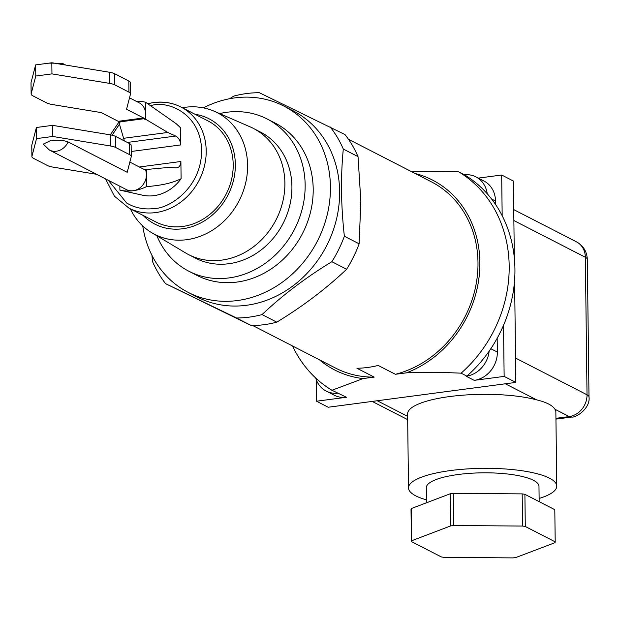 <?xml version="1.0" encoding="UTF-8"?>
<svg xmlns="http://www.w3.org/2000/svg" width="620" height="620" viewBox="0 0 620 620"><rect width="100%" height="100%" fill="white"/><g stroke="black" fill="none" stroke-linecap="round" stroke-linejoin="round"><path stroke-width="0.93" d="M252.735 325.531L335.738 368.164A104.718 91.496 -62.8 0 0 374.193 377.107L356.934 368.241A104.718 91.496 -62.8 0 0 367.559 367.482A104.718 91.496 -62.8 0 0 378.177 365.436L395.436 374.294A104.718 91.496 -62.8 0 0 476.059 284.518A104.718 91.496 -62.8 0 0 431.427 181.869L348.425 139.237M229.508 98.751L233.787 96.092A115.522 100.936 117.2 0 1 246.566 93.55A115.522 100.936 117.2 0 1 259.362 92.706L344.96 134.548A115.522 100.936 117.2 0 1 358.035 156.627L360.856 201.392L359.104 243.799A115.522 100.936 117.2 0 1 346.603 269.266C326.399 288.463 303.134 306.094 276.807 322.16A115.522 100.936 117.2 0 1 251.24 325.539L165.641 283.697A115.522 100.936 117.2 0 1 152.559 261.617L151.916 255.262M203.406 107.849A104.718 91.496 117.2 0 1 234.786 97.89A104.718 91.496 117.2 0 1 283.875 106.074L293.074 110.802A104.718 91.496 117.2 0 1 336.49 219.17A104.718 91.496 117.2 0 1 246.473 305.288A104.718 91.496 117.2 0 1 197.385 297.104L188.185 292.377A104.718 91.496 117.2 0 1 142.747 225.936M276.807 322.16L262.074 314.588A115.522 100.936 117.2 0 1 249.294 317.13A115.522 100.936 117.2 0 1 236.499 317.975L165.641 283.697M426.452 499.852A74.136 18.678 -0.7 0 1 408.51 487.932A74.136 18.678 -0.7 0 1 450.57 470.549A74.136 18.678 -0.7 0 1 556.768 486.119A74.136 18.678 -0.7 0 1 539.121 498.472M408.51 487.932L407.604 413.943A74.136 18.678 -0.7 0 1 449.663 396.56A74.136 18.678 -0.7 0 1 536.657 399.861C546.452 402.24 552.544 405.364 554.931 409.246A74.136 18.678 -0.7 0 1 555.861 412.13L556.768 486.119M283.875 106.074A104.718 91.496 117.2 0 1 327.29 214.442A104.718 91.496 117.2 0 1 237.266 300.56A104.718 91.496 117.2 0 1 188.185 292.377M426.482 502.789L426.296 487.715A56.343 14.198 -0.7 0 1 458.265 474.502A56.343 14.198 -0.7 0 1 538.974 486.336L539.16 501.65M219.643 113.6A85.599 74.795 117.2 0 1 226.959 112.251A85.599 74.795 117.2 0 1 267.088 118.947L275.14 123.078A85.599 74.795 117.2 0 1 310.628 211.66A85.599 74.795 117.2 0 1 237.042 282.061A85.599 74.795 117.2 0 1 196.92 275.373L188.86 271.235A85.599 74.795 117.2 0 1 156.883 235.786M267.088 118.947A85.599 74.795 117.2 0 1 302.576 207.529A85.599 74.795 117.2 0 1 228.989 277.923A85.599 74.795 117.2 0 1 188.86 271.235M182.327 107.733A68.409 59.776 117.2 0 1 185.124 107.299A68.409 59.776 117.2 0 1 214.163 111.213L250.217 126.899A70.928 61.977 117.2 0 1 253.347 128.387A70.928 61.977 117.2 0 1 282.759 201.787A70.928 61.977 117.2 0 1 221.782 260.113A70.928 61.977 117.2 0 1 188.534 254.572A70.928 61.977 117.2 0 1 185.504 252.89L151.753 232.725A68.409 59.776 117.2 0 1 130.378 208.87M253.347 128.387L260.385 131.998A70.928 61.977 117.2 0 1 289.788 205.398A70.928 61.977 117.2 0 1 228.811 263.725A70.928 61.977 117.2 0 1 195.571 258.183L188.534 254.572M555.202 541.857L525.287 526.489L524.9 494.326L554.807 509.686L555.202 541.857A72.005 18.143 179.3 0 1 554.954 542.686L515.925 557.512A72.005 18.143 -0.7 0 1 514.453 557.713A72.005 18.143 -0.7 0 1 512.965 557.899L444.029 557.365A72.005 18.143 179.3 0 1 441.324 556.931L411.409 541.562L411.014 509.4A72.005 18.143 179.3 0 1 411.262 508.571L450.291 493.745L450.686 525.907L411.657 540.741L411.262 508.571M214.163 111.213A68.409 59.776 117.2 0 1 245.962 181.583A68.409 59.776 117.2 0 1 186.736 239.692A68.409 59.776 117.2 0 1 151.753 232.725M195.036 114.266A59.218 51.739 117.2 0 1 234.98 171.895A59.218 51.739 117.2 0 1 182.652 228.757A59.218 51.739 117.2 0 1 143.088 215.396M154.279 102.571A56.846 49.67 117.2 0 1 180.924 107.02L207.925 120.884A56.846 49.67 117.2 0 1 231.493 179.715A56.846 49.67 117.2 0 1 182.629 226.463A56.846 49.67 117.2 0 1 155.984 222.014L128.983 208.149A56.846 49.67 117.2 0 0 155.628 212.59A56.846 49.67 117.2 0 0 204.492 165.842A56.846 49.67 117.2 0 0 180.924 107.02C172.531 102.773 163.517 101.269 153.876 102.494L148.002 103.633M176.436 123.93L178.266 125.558A40.137 35.069 117.2 0 1 180.482 127.743L176.15 123.667L145.522 102.199L145.731 119.296L167.772 132.463L175.685 136.051C178.723 137.756 180.397 140.717 180.691 144.933L131.215 151.482M136.214 101.277A46.043 40.23 117.2 0 1 145.522 102.199M129.51 97.836L139.097 102.757A14.779 12.912 117.2 0 1 145.669 114.142A14.779 12.912 -62.8 0 1 144.832 119.412L145.731 119.296M124.364 140.926L119.079 122.822L119.978 122.698L118.226 121.311L101.269 112.6L52.057 104.486A15.918 4.007 -0.7 0 1 46.833 102.998L32.705 95.736A15.918 4.007 -0.7 0 1 31.14 94.038A15.918 4.007 -0.7 0 1 31.171 93.76L35.774 76.02L51.956 73.881L109.593 83.382A15.918 4.007 -0.7 0 1 114.816 84.87L128.945 92.132A15.918 4.007 -0.7 0 1 130.518 93.837A15.918 4.007 -0.7 0 1 130.479 94.108L126.55 109.252L143.507 117.963L144.832 119.412M337.691 393.212A26.017 22.731 117.2 0 1 326.213 391.096L334.265 395.235A26.017 22.731 -62.8 0 0 346.456 397.265L316.526 401.225L328.236 407.239L515.848 382.408L504.137 376.394L474.199 380.354A26.017 22.731 -62.8 0 0 497.349 352.083L497.178 338.272M474.199 380.354L466.147 376.224L466.86 376.123A126.325 110.383 -62.8 0 0 489.141 351.16A26.017 22.731 117.2 0 1 466.86 376.115L461.102 373.17C439.758 372.209 421.577 372.093 406.557 372.822L395.436 374.294M374.193 377.107L363.064 378.58L331.948 390.267L346.456 397.265M319.378 359.763A106.811 93.333 -62.8 0 0 363.064 378.58M478.291 178.111L501.673 175.018L513.383 181.032L514.329 257.889M410.642 171.19L458.637 171.794L464.396 174.747M326.213 391.096A26.017 22.731 117.2 0 1 315.673 377.983M331.948 390.267A126.325 110.383 117.2 0 1 292.531 345.968M406.557 372.822A106.811 93.333 -62.8 0 0 479.779 268.406A106.811 93.333 -62.8 0 0 415.067 173.46M461.102 373.17A126.325 110.383 -62.8 0 0 458.637 171.794M487.219 193.742A126.325 110.383 -62.8 0 0 464.403 174.755A26.017 22.731 117.2 0 1 475.881 176.878A26.017 22.731 117.2 0 1 487.219 193.742A126.325 110.383 -62.8 0 1 489.141 351.16M495.543 204.468L495.504 201.051A26.017 22.731 -62.8 0 0 483.933 181.009L475.881 176.878M501.673 175.018L502.169 215.698M503.51 325.322L504.137 376.394M515.848 382.408L514.592 280.062M316.526 401.225L316.262 379.742M251.24 325.539L236.499 317.975M346.603 269.266L331.871 261.694C305.544 277.752 282.278 295.383 262.074 314.588M359.104 243.799L344.363 236.228A115.522 100.936 117.2 0 1 331.871 261.694M358.035 156.627L343.302 149.064C340.597 176.545 340.954 205.6 344.363 236.228M330.22 126.984A115.522 100.936 117.2 0 1 343.302 149.064M524.9 494.326A72.005 18.143 179.3 0 0 522.187 493.884L453.251 493.35A72.005 18.143 179.3 0 0 450.291 493.745M522.187 493.884L522.582 526.054L453.646 525.52L453.251 493.35M525.287 526.489A72.005 18.143 179.3 0 0 522.582 526.054M453.646 525.52A72.005 18.143 179.3 0 0 450.686 525.907M411.657 540.741A72.005 18.143 179.3 0 0 411.409 541.562M180.482 127.743L180.691 144.933M139.368 166.989L180.893 161.487L181.102 178.676A40.137 35.069 117.2 0 1 142.499 195.184L120.117 190.169A46.043 40.23 117.2 0 1 119.9 190.123L119.854 186.233M119.079 122.822L119.071 121.9M181.102 178.676C172.848 182.885 161.332 185.519 146.553 186.597A46.043 40.23 117.2 0 1 133.254 190.712A46.043 40.23 117.2 0 1 120.117 190.169M180.893 161.487C180.699 165.571 179.087 167.702 176.072 167.881L168.198 167.462L146.343 169.5L146.553 186.597M176.731 167.857L176.072 167.881M167.772 132.463L123.45 138.33M146.343 169.5L145.444 169.617A14.779 12.912 117.2 0 1 146.405 174.646A14.779 12.912 117.2 0 1 133.254 190.712A14.779 12.912 117.2 0 1 126.325 189.557L49.422 150.055A14.779 12.912 117.2 0 0 56.35 151.21A14.779 12.912 117.2 0 0 68.076 141.949L127.193 172.314L131.246 156.697A15.918 4.007 179.3 0 0 131.277 156.426A15.918 4.007 179.3 0 0 129.712 154.721L115.583 147.459A15.918 4.007 179.3 0 0 110.36 145.971L52.723 136.47L36.541 138.609L31.938 156.349A15.918 4.007 179.3 0 0 31.899 156.627A15.918 4.007 179.3 0 0 33.465 158.333L47.601 165.587A15.918 4.007 179.3 0 0 52.824 167.082L96.612 174.298M145.444 169.617L144.135 169.43L129.844 162.091M130.347 82.987A15.918 4.007 179.3 0 0 130.378 82.716A15.918 4.007 179.3 0 0 128.813 81.011L114.684 73.749A15.918 4.007 179.3 0 0 109.461 72.261L51.824 62.76L35.634 64.898L31.031 82.638A15.918 4.007 179.3 0 0 31 82.917L31.14 94.038M131.107 145.576A15.918 4.007 179.3 0 0 131.145 145.305A15.918 4.007 179.3 0 0 129.58 143.6L115.444 136.338A15.918 4.007 179.3 0 0 110.221 134.85L52.584 125.349L36.402 127.487L31.798 145.227A15.918 4.007 179.3 0 0 31.767 145.506L31.899 156.627M49.422 150.055L43.268 144.119L50.584 140.6C58.078 139.833 63.906 140.283 68.076 141.949M35.774 76.02L35.634 64.898M51.956 73.881L51.824 62.76M36.541 138.609L36.402 127.487M52.723 136.47L52.584 125.349M150.97 105.408L152.846 105.113C166.912 101.176 200.524 112.267 201.655 150.451C201.461 188.805 168.229 208.746 154.109 208.537C144.15 209.769 135.005 207.94 126.682 203.035L108.368 180.335M65.666 65.038L62.186 63.256A14.779 12.912 117.2 0 1 64.527 64.852M497.349 352.083L490.808 348.727M491.629 199.059L495.504 201.051M515.546 358.073L587.024 394.785L585.35 257.261L513.871 220.549M505.378 383.796L536.657 399.861M554.931 409.246L569.199 416.578A20.041 17.515 -62.8 0 0 587.024 394.785A20.041 5.053 -0.7 0 1 589 396.932C590.628 408.193 576.081 417.95 571.586 417.051L555.946 419.12M377.255 400.753L407.635 416.361M585.35 257.261A20.041 17.515 -62.8 0 0 576.437 241.823C583.296 245.66 586.923 251.526 587.318 259.408A20.041 5.053 179.3 0 0 585.35 257.261M555.939 418.329L569.199 416.578A20.041 8.339 82.5 0 0 571.586 417.051M112.088 135.214L119.458 124.178M127.333 142.445L175.685 136.051M119.172 121.993L144.297 118.668M118.226 121.311L143.507 117.963M31.171 93.76L31.031 82.638M109.593 83.382L109.461 72.261M114.816 84.87L114.684 73.749M128.945 92.132L128.813 81.011M31.938 156.349L31.798 145.227M110.36 145.971L110.221 134.85M115.583 147.459L115.444 136.338M129.712 154.721L129.58 143.6M372.209 401.419L407.673 419.639M513.732 209.614L576.437 241.823M587.318 259.408L589 396.932M119.056 121.892L110.298 134.866M105.54 178.878L114.413 196.191L128.983 208.149M48.895 63.147L62.186 63.256M130.378 82.716L130.518 93.837M131.145 145.305L131.277 156.426"/></g></svg>
